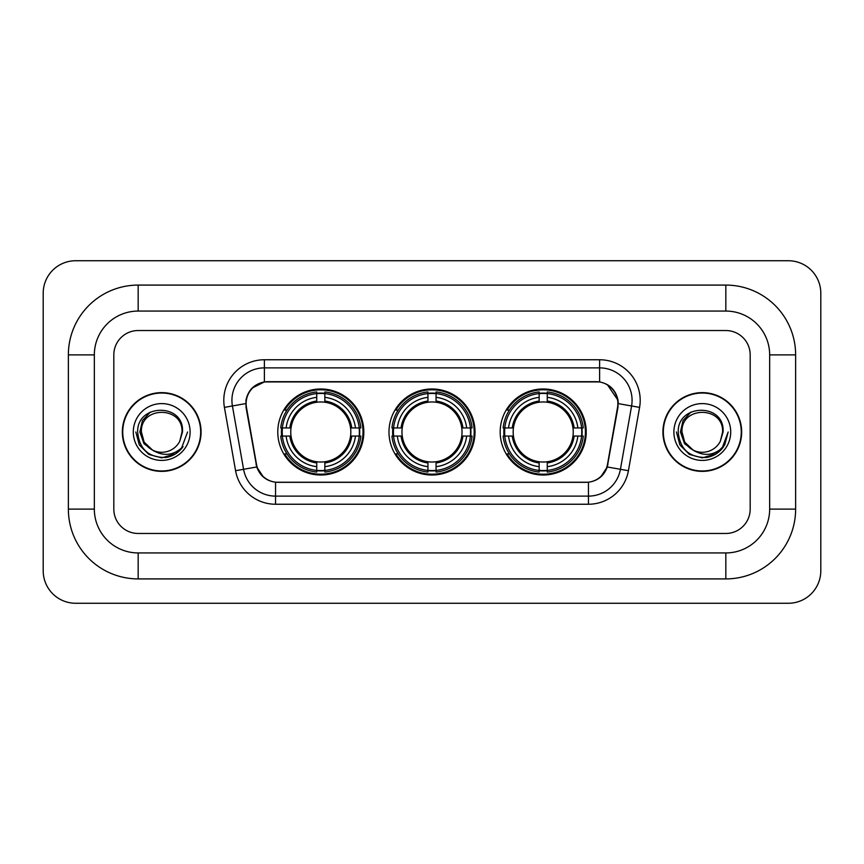 <?xml version="1.0" encoding="UTF-8"?>
<svg xmlns="http://www.w3.org/2000/svg" width="864" height="864" viewBox="0 0 864 864"><rect width="100%" height="100%" fill="white"/><g stroke="black" fill="none" stroke-linecap="round" stroke-linejoin="round"><path stroke-width="1.3" d="M388.984 432A43.016 43.016 0 0 0 432 475.016A43.016 43.016 0 0 0 475.016 432A43.016 43.016 0 0 0 432 388.984A43.016 43.016 0 0 0 388.984 432M500.18 432A43.016 43.016 0 0 0 543.197 475.016A43.016 43.016 0 0 0 586.224 432A43.016 43.016 0 0 0 543.197 388.984A43.016 43.016 0 0 0 500.18 432M277.776 432A43.016 43.016 0 0 0 320.803 475.016A43.016 43.016 0 0 0 363.82 432A43.016 43.016 0 0 0 320.803 388.984A43.016 43.016 0 0 0 277.776 432M246.121 403.596A21.913 21.913 0 0 0 246.456 407.398L256.478 464.216A21.913 21.913 0 0 0 278.057 482.328L585.943 482.328A21.913 21.913 0 0 0 607.522 464.216L617.544 407.398A21.913 21.913 0 0 0 595.966 381.672L268.034 381.672A21.913 21.913 0 0 0 246.121 403.596M281.642 436.061A39.366 39.366 0 0 1 281.642 427.939M504.047 436.061A39.366 39.366 0 0 1 504.047 427.939M392.839 436.061A39.366 39.366 0 0 1 392.839 427.939M122.342 432A39.366 39.366 0 0 0 161.708 471.366A39.366 39.366 0 0 0 201.074 432A39.366 39.366 0 0 0 161.708 392.634A39.366 39.366 0 0 0 122.342 432M662.926 432A39.366 39.366 0 0 0 702.292 471.366A39.366 39.366 0 0 0 741.658 432A39.366 39.366 0 0 0 702.292 392.634A39.366 39.366 0 0 0 662.926 432M245.959 400.345C248.065 390.193 254.2 384.048 264.384 381.92L599.616 381.92C609.779 384.037 615.924 390.182 618.041 400.345L617.954 407.398L607.262 466.97C604.055 475.805 597.78 480.881 588.449 482.22L275.551 482.22C266.242 480.902 259.967 475.816 256.738 466.97L246.046 407.398L245.959 400.345M252.191 388.044L264.384 381.92L264.384 367.88L599.616 367.88A32.465 32.465 0 0 1 631.584 405.983L620.428 469.292A32.465 32.465 0 0 1 588.449 496.12L275.551 496.12A32.465 32.465 0 0 1 243.572 469.292L232.416 405.983A32.465 32.465 0 0 1 264.384 367.88L264.384 359.759L599.616 359.759L599.616 381.92M607.327 384.61L618.041 400.345L618.278 403.639L639.587 407.387L628.42 470.707A40.586 40.586 0 0 1 588.449 504.241L275.551 504.241A40.586 40.586 0 0 1 235.58 470.707L224.413 407.387A40.586 40.586 0 0 1 264.384 359.759M277.646 482.328L275.551 482.22L275.551 504.241M588.449 504.241L588.449 482.22L586.354 482.328M628.42 470.707L607.262 466.97L600.707 476.96M263.434 477.09L256.738 466.97L235.58 470.707M607.932 464.216L607.802 464.908M256.198 464.908L256.068 464.216M224.413 407.387L245.722 403.596M750.179 354.888A24.354 24.354 0 0 0 725.836 330.534L138.164 330.534A24.354 24.354 0 0 0 113.821 354.888L113.821 509.112A24.354 24.354 0 0 0 138.164 533.466L725.836 533.466A24.354 24.354 0 0 0 750.179 509.112L750.179 354.888A24.354 24.354 0 0 0 725.836 330.534L138.164 330.534A24.354 24.354 0 0 0 113.821 354.888L113.821 509.112A24.354 24.354 0 0 0 138.164 533.466L725.836 533.466A24.354 24.354 0 0 0 750.179 509.112L750.179 354.888M200.664 432A38.966 38.966 0 0 0 161.708 393.034A38.966 38.966 0 0 0 122.742 432A38.966 38.966 0 0 0 161.708 470.966A38.966 38.966 0 0 0 200.664 432M187.574 432L181.192 449.032L177.563 452.444M154.094 451.159L144.029 443.761L139.86 432L142.441 420.552L150.455 411.998M152.323 449.993L144.137 442.141L141.415 432C140.173 405.821 183.244 405.821 182.002 432L179.777 441.234L182.488 432C184.496 402.7 136.771 403.412 137.657 432C139.277 449.258 148.792 457.758 166.201 457.477C173.297 456.116 178.913 452.488 183.06 446.602C173.696 455.598 163.544 456.775 152.604 450.133L144.137 442.141L141.415 432C140.173 405.821 183.244 405.821 182.002 432L179.777 441.234A20.293 20.293 0 0 1 152.604 450.133L144.137 442.141L141.415 432C140.173 405.821 183.244 405.821 182.002 432L179.777 441.234M152.604 450.133C145.508 446.224 141.772 440.176 141.415 432C140.173 405.821 183.244 405.821 182.002 432M133.294 432A28.404 28.404 0 0 0 161.708 460.404A28.404 28.404 0 0 0 190.112 432A28.404 28.404 0 0 0 161.708 403.596A28.404 28.404 0 0 0 133.294 432M183.06 446.602L175.792 453.697M175.619 453.816L166.201 457.477L175.673 453.773L166.201 457.477L175.673 453.773L161.708 457.877L148.77 454.41L139.298 444.938L135.832 432M741.258 432A38.966 38.966 0 0 0 702.292 393.034A38.966 38.966 0 0 0 663.336 432A38.966 38.966 0 0 0 702.292 470.966A38.966 38.966 0 0 0 741.258 432M716.224 453.794L706.914 457.456L716.224 453.794L706.914 457.456L716.224 453.794L702.292 457.877L689.353 454.41L679.892 444.938L676.426 432L679.892 444.938L689.353 454.41L702.292 457.877L715.23 454.41L724.702 444.938L728.168 432L721.775 449.032L718.146 452.444M694.678 451.159L684.612 443.761L680.443 432L683.035 420.552L691.049 411.998M693.187 450.133C686.092 446.224 682.366 440.176 681.998 432C680.756 405.821 723.827 405.821 722.585 432L720.36 441.234A20.293 20.293 0 0 1 693.187 450.133L684.72 442.141L681.998 432L684.72 442.141L692.906 449.993L684.72 442.141L681.998 432C680.756 405.821 723.827 405.821 722.585 432L720.36 441.234L723.071 432C725.09 402.7 677.354 403.412 678.24 432C679.86 449.258 689.375 457.758 706.784 457.477C713.88 456.116 719.496 452.488 723.643 446.602C714.28 455.598 704.128 456.775 693.187 450.133L693.101 450.09M722.585 432C723.827 405.821 680.756 405.821 681.998 432C680.756 405.821 723.827 405.821 722.585 432L720.36 441.234M673.888 432A28.404 28.404 0 0 0 702.292 460.404A28.404 28.404 0 0 0 730.706 432A28.404 28.404 0 0 0 702.292 403.596A28.404 28.404 0 0 0 673.888 432M723.643 446.602L716.386 453.697M728.168 432L724.702 444.938L715.23 454.41L702.292 457.877L689.353 454.41L679.892 444.938L676.426 432L679.892 444.938L689.353 454.41L702.292 457.877L715.23 454.41L724.702 444.938L728.168 432L724.702 444.938L715.23 454.41L702.292 457.877L689.353 454.41L679.892 444.938L676.426 432M723.589 446.688L716.396 453.686L723.589 446.688M324.853 470.426L324.853 472.057A40.262 40.262 0 0 0 360.85 436.061L359.219 436.061A38.632 38.632 0 0 1 324.853 470.426L324.853 466.668A34.906 34.906 0 0 0 355.46 436.061L350.557 436.061A30.035 30.035 0 0 0 324.853 402.246L324.853 393.574A38.632 38.632 0 0 1 359.219 427.939L360.85 427.939A40.262 40.262 0 0 0 324.853 391.943L324.853 393.574M282.377 436.061L280.746 436.061A40.262 40.262 0 0 0 316.742 472.057L316.742 470.426A38.632 38.632 0 0 1 282.377 436.061L286.135 436.061A34.906 34.906 0 0 0 316.742 466.668L316.742 461.754A30.035 30.035 0 0 0 350.557 436.061L351.756 436.061A31.223 31.223 0 0 1 324.853 462.953L324.853 466.668M316.742 393.574L316.742 391.943A40.262 40.262 0 0 0 280.746 427.939L282.377 427.939A38.632 38.632 0 0 1 316.742 393.574L316.742 397.332A34.906 34.906 0 0 0 286.135 427.939L291.038 427.939A30.035 30.035 0 0 0 316.742 461.754L316.742 462.953A31.223 31.223 0 0 1 289.84 436.061L286.135 436.061M282.452 436.061A38.556 38.556 0 0 1 282.452 427.939M324.853 393.66A38.556 38.556 0 0 0 316.742 393.66M359.143 427.939A38.556 38.556 0 0 1 359.143 436.061M359.219 427.939L355.46 427.939A34.906 34.906 0 0 0 324.853 397.332M355.46 436.061L359.219 436.061M316.742 466.668L316.742 470.426M350.557 427.939L355.46 427.939M324.853 461.808L324.853 462.953M316.742 461.754A30.035 30.035 0 0 1 291.038 436.061L289.84 436.061M324.853 470.34A38.556 38.556 0 0 1 316.742 470.34M286.135 427.939L282.377 427.939M316.742 402.192L316.742 397.332M324.853 402.246A30.035 30.035 0 0 0 291.038 427.939L289.84 427.939A31.223 31.223 0 0 1 316.742 401.047M324.853 402.192L324.853 401.047A31.223 31.223 0 0 1 351.756 427.939M287.021 410.087L284.731 410.087A42.206 42.206 0 0 1 363.01 432A42.206 42.206 0 0 1 284.731 453.913L287.021 453.913M436.061 470.426L436.061 472.057A40.262 40.262 0 0 0 472.057 436.061L470.426 436.061A38.632 38.632 0 0 1 436.061 470.426L436.061 466.668A34.906 34.906 0 0 0 466.668 436.061L461.754 436.061A30.035 30.035 0 0 0 436.061 402.246L436.061 393.574A38.632 38.632 0 0 1 470.426 427.939L472.057 427.939A40.262 40.262 0 0 0 436.061 391.943L436.061 393.574M393.574 436.061L391.943 436.061A40.262 40.262 0 0 0 427.939 472.057L427.939 470.426A38.632 38.632 0 0 1 393.574 436.061L397.332 436.061A34.906 34.906 0 0 0 427.939 466.668L427.939 461.754A30.035 30.035 0 0 0 461.754 436.061L462.953 436.061A31.223 31.223 0 0 1 436.061 462.953L436.061 466.668M427.939 393.574L427.939 391.943A40.262 40.262 0 0 0 391.943 427.939L393.574 427.939A38.632 38.632 0 0 1 427.939 393.574L427.939 397.332A34.906 34.906 0 0 0 397.332 427.939L402.246 427.939A30.035 30.035 0 0 0 427.939 461.754L427.939 462.953A31.223 31.223 0 0 1 401.047 436.061L397.332 436.061M393.66 436.061A38.556 38.556 0 0 1 393.66 427.939M436.061 393.66A38.556 38.556 0 0 0 427.939 393.66M470.34 427.939A38.556 38.556 0 0 1 470.34 436.061M470.426 427.939L466.668 427.939A34.906 34.906 0 0 0 436.061 397.332M466.668 436.061L470.426 436.061M427.939 466.668L427.939 470.426M461.754 427.939L466.668 427.939M436.061 461.808L436.061 462.953M427.939 461.754A30.035 30.035 0 0 1 402.246 436.061L401.047 436.061M436.061 470.34A38.556 38.556 0 0 1 427.939 470.34M397.332 427.939L393.574 427.939M427.939 402.192L427.939 397.332M436.061 402.246A30.035 30.035 0 0 0 402.246 427.939L401.047 427.939A31.223 31.223 0 0 1 427.939 401.047M436.061 402.192L436.061 401.047A31.223 31.223 0 0 1 462.953 427.939M398.228 410.087L395.928 410.087A42.206 42.206 0 0 1 474.206 432A42.206 42.206 0 0 1 395.928 453.913L398.228 453.913M547.258 470.426L547.258 472.057A40.262 40.262 0 0 0 583.254 436.061L581.623 436.061A38.632 38.632 0 0 1 547.258 470.426L547.258 466.668A34.906 34.906 0 0 0 577.865 436.061L572.962 436.061A30.035 30.035 0 0 0 547.258 402.246L547.258 393.574A38.632 38.632 0 0 1 581.623 427.939L583.254 427.939A40.262 40.262 0 0 0 547.258 391.943L547.258 393.574M504.781 436.061L503.15 436.061A40.262 40.262 0 0 0 539.147 472.057L539.147 470.426A38.632 38.632 0 0 1 504.781 436.061L508.54 436.061A34.906 34.906 0 0 0 539.147 466.668L539.147 461.754A30.035 30.035 0 0 0 572.962 436.061L574.16 436.061A31.223 31.223 0 0 1 547.258 462.953L547.258 466.668M539.147 393.574L539.147 391.943A40.262 40.262 0 0 0 503.15 427.939L504.781 427.939A38.632 38.632 0 0 1 539.147 393.574L539.147 397.332A34.906 34.906 0 0 0 508.54 427.939L513.443 427.939A30.035 30.035 0 0 0 539.147 461.754L539.147 462.953A31.223 31.223 0 0 1 512.244 436.061L508.54 436.061M504.857 436.061A38.556 38.556 0 0 1 504.857 427.939M547.258 393.66A38.556 38.556 0 0 0 539.147 393.66M581.548 427.939A38.556 38.556 0 0 1 581.548 436.061M581.623 427.939L577.865 427.939A34.906 34.906 0 0 0 547.258 397.332M577.865 436.061L581.623 436.061M539.147 466.668L539.147 470.426M572.962 427.939L577.865 427.939M547.258 461.808L547.258 462.953M539.147 461.754A30.035 30.035 0 0 1 513.443 436.061L512.244 436.061M547.258 470.34A38.556 38.556 0 0 1 539.147 470.34M508.54 427.939L504.781 427.939M539.147 402.192L539.147 397.332M547.258 402.246A30.035 30.035 0 0 0 513.443 427.939L512.244 427.939A31.223 31.223 0 0 1 539.147 401.047M547.258 402.192L547.258 401.047A31.223 31.223 0 0 1 574.16 427.939M509.425 410.087L507.125 410.087A42.206 42.206 0 0 1 585.414 432A42.206 42.206 0 0 1 507.125 453.913L509.425 453.913M725.836 285.088A69.8 69.8 0 0 1 795.636 354.888A69.8 69.8 0 0 0 725.836 285.088L138.164 285.088A69.8 69.8 0 0 0 68.364 354.888A69.8 69.8 0 0 1 138.164 285.088L138.164 311.062L725.836 311.062L138.164 311.062A43.826 43.826 0 0 0 94.338 354.888L94.338 509.112A43.826 43.826 0 0 0 138.164 552.938L725.836 552.938L138.164 552.938L138.164 578.912L725.836 578.912A69.8 69.8 0 0 0 795.636 509.112L795.636 354.888L769.662 354.888A43.826 43.826 0 0 0 725.836 311.062L725.836 285.088M795.636 509.112L769.662 509.112L769.662 354.888L769.662 509.112A43.826 43.826 0 0 1 725.836 552.938L725.836 578.912M820.8 293.198A32.465 32.465 0 0 0 788.335 260.734L75.665 260.734A32.465 32.465 0 0 0 43.2 293.198L43.2 570.802A32.465 32.465 0 0 0 75.665 603.266L788.335 603.266A32.465 32.465 0 0 0 820.8 570.802L820.8 293.198M68.364 509.112L94.338 509.112L94.338 354.888L68.364 354.888L68.364 509.112A69.8 69.8 0 0 0 138.164 578.912M599.616 359.759A40.586 40.586 0 0 1 639.587 407.387M232.416 405.983A32.465 32.465 0 0 1 231.919 400.345M324.853 461.754A30.035 30.035 0 0 0 350.557 436.061M316.742 470.707A38.923 38.923 0 0 0 324.853 470.707M359.5 436.061A38.923 38.923 0 0 0 359.5 427.939M324.853 393.293A38.923 38.923 0 0 0 316.742 393.293M436.061 461.754A30.035 30.035 0 0 0 461.754 436.061M427.939 470.707A38.923 38.923 0 0 0 436.061 470.707M470.707 436.061A38.923 38.923 0 0 0 470.707 427.939M436.061 393.293A38.923 38.923 0 0 0 427.939 393.293M547.258 461.754A30.035 30.035 0 0 0 572.962 436.061M539.147 470.707A38.923 38.923 0 0 0 547.258 470.707M581.904 436.061A38.923 38.923 0 0 0 581.904 427.939M547.258 393.293A38.923 38.923 0 0 0 539.147 393.293"/></g></svg>
